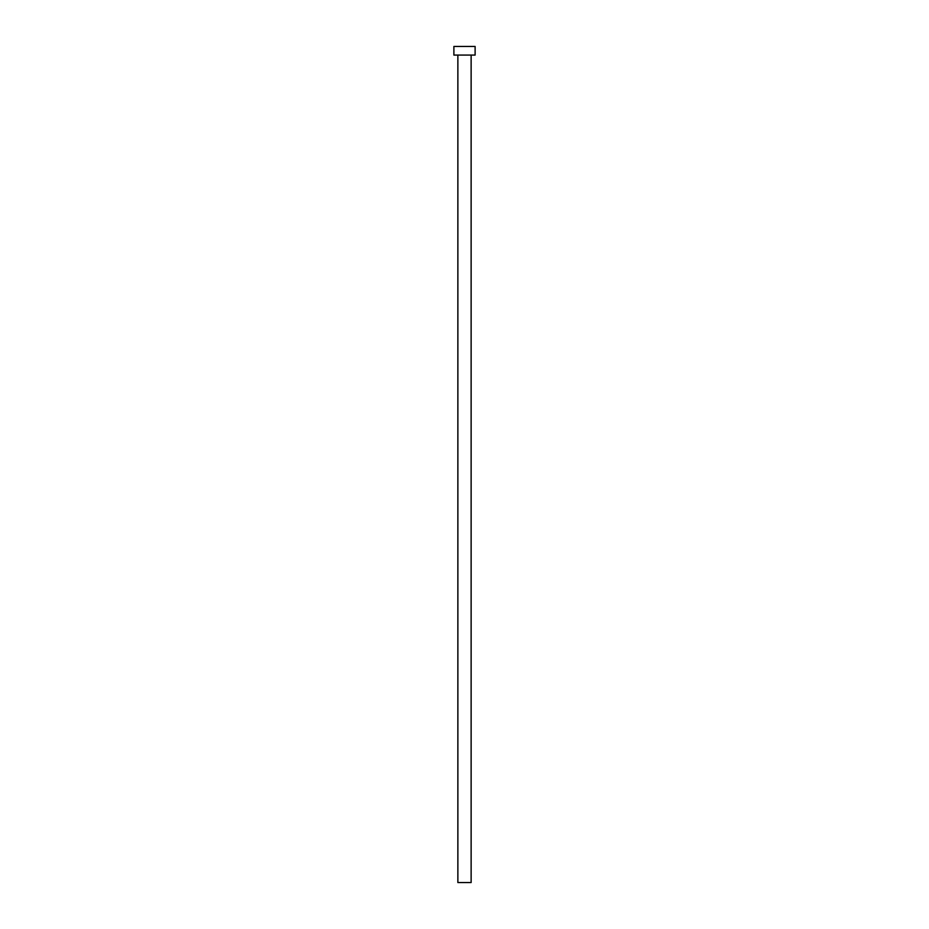 <?xml version="1.0" encoding="UTF-8"?>
<svg xmlns="http://www.w3.org/2000/svg" width="929" height="929" viewBox="0 0 929 929"><rect width="100%" height="100%" fill="white"/><g stroke="black" fill="none" stroke-linecap="round" stroke-linejoin="round"><path stroke-width="0.7" stroke-dasharray="4.64 3.48" d="M471.131 55.078L457.869 55.078L471.131 55.078M453.886 55.078L475.114 55.078M453.886 46.45L475.114 46.45M457.869 882.55L471.131 882.55"/><path stroke-width="1.39" d="M471.131 55.078L471.131 882.55L457.869 882.55L457.869 55.078M475.114 55.078L453.886 55.078L453.886 46.45L475.114 46.45L475.114 55.078"/></g></svg>
